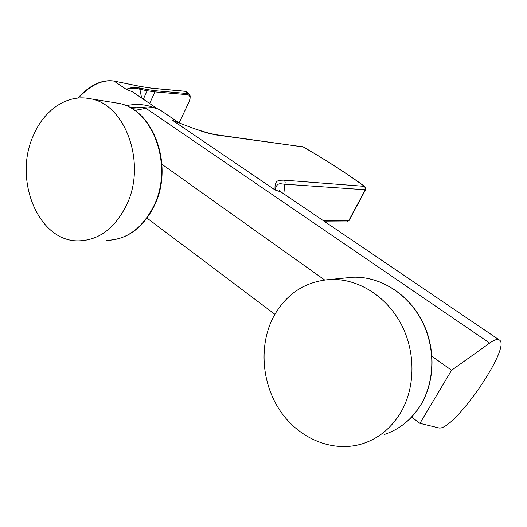 <?xml version="1.0" encoding="UTF-8"?>
<svg xmlns="http://www.w3.org/2000/svg" width="527" height="527" viewBox="0 0 527 527"><rect width="100%" height="100%" fill="white"/><g stroke="black" fill="none" stroke-linecap="round" stroke-linejoin="round"><path stroke-width="0.79" d="M161.124 110.683L160.564 110.301C156.591 107.771 151.684 107.086 145.847 108.239L134.82 110.538M161.947 164.272L324.573 279.936M432.028 356.364L451.58 370.27L419.933 423.346L438.51 427.845C452.68 432.851 512.573 346.153 499.188 339.895C497.343 338.835 494.168 339.895 489.662 343.07L451.58 370.27M147.026 218.119L274.89 314.276M411.594 417.074L419.933 423.346M179.015 122.811L172.658 120.413L178.818 122.679L160.564 110.301M349.012 220.576L346.68 221.92L349.012 220.576L365.534 189.773L284.791 184.2C280.357 184.061 277.228 181.598 275.094 189.99L281.016 191.973M283.809 193.87L284.791 184.2C285.456 182.546 285.166 181.196 283.915 180.148C278.816 180.392 274.264 179.424 275.094 189.99L172.658 120.413C205.668 133.364 209.074 133.476 216.505 134.984L303.19 146.928C325.686 159.918 346.107 173.06 364.453 186.347L283.915 180.148M178.567 122.639C193.547 128.726 205.932 132.738 215.708 134.668L216.505 134.984M302.379 146.638L303.308 146.947C325.864 159.971 346.351 173.152 364.77 186.492L365.507 187.902L365.369 189.595L348.716 220.688L323.011 220.444M33.372 135.551C13.089 179.437 38.214 241.471 78.18 240.872C98.483 240.49 114.524 228.738 126.282 205.609C147.25 163.897 125.334 103.114 89.241 98.582C66.929 94.214 43.912 110.176 33.372 135.551M273.572 316.668C258.77 344.783 261.432 383.136 280.245 410.941C299.007 438.721 332.906 453.128 362.747 443.662C378.649 438.431 391.304 428.049 400.718 412.529C415.731 387.062 415.704 350.975 400.632 323.183C385.533 295.37 357.299 278.44 330.534 279.448C305.278 281.326 286.293 293.73 273.572 316.668M147.54 107.943L136.328 107.067L130.037 107.613M151.631 107.692L151.98 106.935C144.332 104.214 135.637 103.793 125.881 105.657M157.105 108.634L151.98 106.935M139.655 88.049L146.928 89.511L147.171 90.743L139.899 89.294L139.655 88.049C136.006 86.803 131.526 87.225 126.223 89.313C132.119 87.897 136.677 87.89 139.899 89.294L141.618 98.035M187.065 92.205L185.352 91.342L152.165 88.292L140.94 86.56L113.931 81.072C102.238 79.478 90.38 85.13 78.365 98.035M146.928 89.511L154.609 90.67L187.526 93.562L189.239 94.412M143.331 99.195L147.171 90.743L154.938 91.896L187.836 94.708L187.526 93.562L185.076 91.25L186.96 92.093L189.134 94.313C190.504 95.196 190.51 97.66 189.147 101.704L179.147 122.863M145.847 108.239L489.662 343.07M115.453 102.824L117.29 103.121C152.731 107.613 174.173 166.176 153.614 206.34C142.079 228.619 126.335 239.95 106.382 240.325M345.06 278.006L352.906 277.228C378.9 276.234 406.251 292.426 420.862 319.013C435.44 345.587 435.46 380.105 420.935 404.552C411.818 419.446 399.552 429.446 384.137 434.544M131.717 108.555L131.71 107.389M140.94 86.56L113.97 81.033L126.223 89.313L132.356 91.751L157.408 108.746M77.844 98.081C89.913 84.979 101.955 79.294 113.97 81.033L113.72 81.039M154.609 90.67L154.938 91.896L149.642 103.476M187.836 94.708C190.346 95.809 190.754 98.154 189.048 101.731M189.107 101.606L179.22 122.89M185.076 91.25L151.875 88.193L140.505 86.474M140.518 109.352L131.829 108.621M279.126 190.122L280.548 191.657L499.188 339.895M215.708 134.668L303.308 146.947M346.68 221.92L324.968 221.768M365.534 189.773L364.77 186.492M89.241 98.582L117.29 103.121C153.377 107.903 174.556 166.209 154.128 206.162C143.384 227.242 128.43 238.619 109.28 240.279M330.534 279.448L352.906 277.228C379.078 276.22 406.475 292.459 421.06 318.973C435.625 345.481 435.671 379.888 421.132 404.374M421.106 404.42C414.38 415.592 405.619 424.11 394.822 429.979"/></g></svg>
